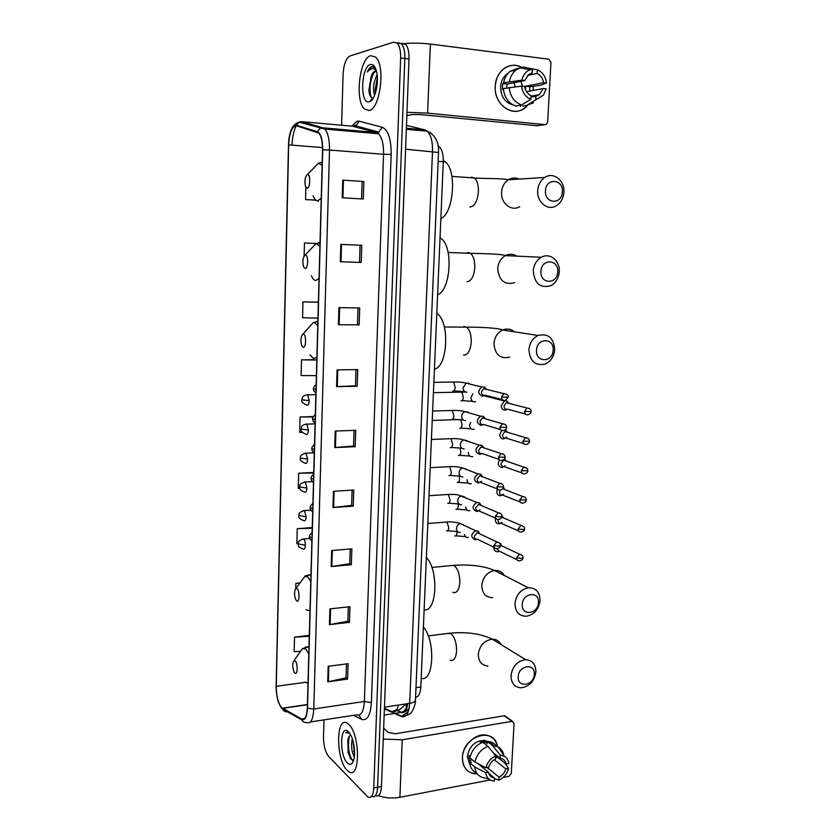 <?xml version="1.0" encoding="UTF-8"?>
<svg xmlns="http://www.w3.org/2000/svg" width="840" height="840" viewBox="0 0 840 840"><rect width="100%" height="100%" fill="white"/><g stroke="black" fill="none" stroke-linecap="round" stroke-linejoin="round"><path stroke-width="1.26" d="M438.165 146.097L439.278 146.8C442.103 149.572 443.436 154.56 443.289 161.763L420.83 686.973C420.357 693.567 418.614 696.958 415.59 697.148M375.68 795.743C378.998 796.981 380.919 793.916 381.455 786.545L409.007 58.968C409.154 51.87 407.988 46.946 405.5 44.184L402.024 43.208M371.879 796.467C375.175 797.706 377.087 794.64 377.622 787.259L404.828 58.474C404.975 51.355 403.809 46.421 401.331 43.659L397.877 42.682L401.331 43.659C403.809 46.421 404.975 51.355 404.828 58.474L377.622 787.259C377.087 794.64 375.175 797.706 371.879 796.467M347.13 770.312L349.041 771.813C360.486 779.562 360.15 733.793 348.653 724.332L347.214 723.23C335.811 715.617 335.8 759.707 347.13 770.312L349.041 771.813C360.486 779.562 360.15 733.793 348.653 724.332L347.214 723.23C335.811 715.617 335.8 759.707 347.13 770.312M368.918 110.502C380.058 109.872 385.822 65.415 375.596 57.078L370.734 55.682C359.383 58.065 354.627 101.252 364.602 109.095L368.918 110.502C380.058 109.872 385.822 65.415 375.596 57.078L370.734 55.682C359.383 58.065 354.627 101.252 364.602 109.095L368.918 110.502M281.526 707.574C278.124 703.059 276.37 695.972 276.255 686.301L288.666 144.879C289.475 132.5 292.058 126.126 296.415 125.769L318.791 133.088C321.373 136.164 322.623 141.761 322.55 149.877L307.325 708.151C306.831 716.562 304.962 720.185 301.707 719.019L281.526 707.574M281.516 707.962L301.728 719.45C305.056 720.647 306.978 716.929 307.493 708.309L322.718 149.846C322.707 139.555 320.911 133.487 317.32 131.628L296.447 125.317C291.984 125.695 289.338 132.216 288.508 144.9L276.119 686.154C276.234 696.066 278.03 703.332 281.516 707.962M323.988 719.88L323.484 736.953C323.558 745.574 325.269 752.062 328.608 756.409L368.056 797.192C371.343 798.441 373.244 795.365 373.769 787.973L400.638 57.971C400.774 50.841 399.62 45.896 397.152 43.134L393.719 42.157L349.892 55.996C346.017 58.233 343.749 64.355 343.098 74.361L341.586 125.244M341.46 129.455L341.429 130.525M338.94 307.639L359.709 307.944L359.163 324.86L338.425 324.713L338.94 307.639M340.83 244.409L361.756 245.259L361.2 262.447L340.305 261.755L340.83 244.409L341.534 244.44L341.019 261.776L340.305 261.755M342.752 180.128L363.846 181.534L363.269 199.017L342.227 197.768L342.752 180.128L343.466 180.18L342.941 197.809M333.438 491.274L353.766 490.035L353.241 506.163L332.945 507.538L333.438 491.274M331.663 550.557L351.844 548.825L351.33 564.7L331.181 566.559L331.663 550.557M329.91 608.895L349.955 606.7L349.44 622.335L329.438 624.645L329.91 608.895M328.188 666.32L348.096 663.684L347.592 679.067L327.726 681.828L328.188 666.32M337.071 369.852L357.704 369.611L357.157 386.264L336.567 386.642L337.071 369.852M335.233 431.056L355.719 430.311L355.183 446.691L334.74 447.573L335.233 431.056M318.392 302.117L302.978 301.865L302.568 317.772L317.961 318.108M316.502 243.474L304.458 242.991L304.132 256.064M305.865 187.236L305.56 199.595L315.966 200.203M313.75 472.437L298.651 473.245L298.263 488.439L299.849 488.407M312.249 527.541L297.244 528.675L296.867 543.659L298.211 543.606M300.069 582.887L295.869 583.296L295.733 588.62M309.309 635.365L294.514 637.13L294.147 651.672L300.552 651.284M314.99 359.762L301.507 359.856L301.119 375.522L316.397 375.637M313.352 416.577L300.069 416.976L299.681 432.401L302.316 432.39M355.183 446.691L353.546 446.019L334.74 447.573M357.157 386.264L355.499 385.77M356.024 369.631L355.499 385.802L336.567 386.642M347.592 679.067L346.028 677.733M346.479 663.894L346.028 677.827L327.726 681.828M349.44 622.335L347.865 621.149M348.327 606.879L347.865 621.232L329.438 624.645M351.33 564.7L349.734 563.682M350.207 548.972L349.724 563.755L331.181 566.559M353.241 506.163L351.624 505.312M352.118 490.14L351.624 505.376L332.945 507.538M363.846 181.534L343.466 180.18M361.756 245.259L341.534 244.44M361.2 262.447L341.019 261.776M359.163 324.86L338.425 324.713M300.069 416.976L313.173 416.934M298.651 473.245L313.74 472.994M297.244 528.675L312.228 528.224M295.869 583.296L299.891 583.118M294.514 637.13L309.288 636.279M301.507 359.856L315.63 360.014M302.978 301.865L318.392 302.264M305.56 199.595L315.861 200.12M354.06 430.364L353.546 446.061M358.029 307.913L357.483 324.566M360.066 245.185L359.51 262.332M362.124 181.66L361.568 198.912M354.312 756.829C351.645 752.125 350.963 746.077 352.275 738.686M354.532 754.089L353.147 741.594M350.721 735.021L348.411 731.745C340.053 723.082 339.045 755.234 347.382 762.972C348.989 764.568 350.459 764.768 351.792 763.571C355.856 760.326 355.215 743.096 350.721 735.021L349.335 736.207L350.742 735.053M352.244 760.274C348.558 753.806 347.582 745.784 349.314 736.228L347.834 739.599L348.169 752.787L350.774 759.024L353.441 760.305M348.873 732.291L345.776 732.784L349.566 733.1M345.776 732.784L347.372 731.924M350.427 758.541L348.695 753.344L348.033 738.853M354.554 752.514L353.441 742.833M496.755 756.683L496.471 757.565L496.755 756.683M477.257 773.819C467.691 773.577 462.756 768.18 462.431 757.606C462.661 735.808 494.592 726.075 497.427 746.519C495.863 739.778 491.873 735.935 485.436 734.99C474.978 733.53 462.683 745.532 462.431 757.606C462.483 766.584 466.326 771.939 473.949 773.672L477.257 773.819M378.42 795.7C385.171 798.053 392.332 798.588 399.893 797.297L490.235 779.95M383.26 739.053L402.224 739.788L512.053 721.35L504.284 715.775L395.367 733.74L388.427 732.522L383.67 728.28M494.487 779.131L495.516 778.943M503.192 777.462L508.998 776.349L511.277 773.587L514.08 723.376L512.053 721.35M486.034 740.744L486.381 742.109L486.034 740.744M504.284 715.775L506.247 717.192M494.214 759.707L505.838 768.915C504.661 772.716 502.394 775.467 499.034 777.168L487.179 767.54M480.081 765.366L481.089 765.261M488.712 773.251L494.214 777.987C491.127 777.441 489.195 775.509 488.439 772.191L477.939 763.613M470.085 765.345L467.344 756.725C469.224 746.319 474.81 740.859 484.103 740.345L487.778 741.489M476.679 773C472.574 771.204 470.221 767.792 469.613 762.731L471.429 762.405L468.919 760.337L469.161 755.496L470.201 756.347M493.227 752.787L500.062 758.153L500.231 755.118L492.492 745.49L487.316 741.489L487.211 743.452L484.659 741.468L480.228 742.245L481.152 742.959M485.751 740.659L485.93 741.751M469.854 757.88C471.681 750.225 476.028 745.017 482.874 742.266L488.03 746.288L495.726 755.937L495.569 758.972C492.177 760.662 489.888 763.434 488.702 767.267L485.909 767.781L474.925 762.027L469.854 757.88M487.316 741.489L488.691 741.552C491.999 741.951 494.613 743.484 496.524 746.151M469.613 762.731L474.673 766.92L485.656 772.716L488.439 772.191M488.817 778.964L484.26 777.913C478.716 776.8 475.524 773.147 474.673 766.92M474.925 762.027C476.774 754.32 481.142 749.07 488.03 746.288M492.492 745.49L498.267 746.949C501.438 748.871 503.328 751.895 503.927 756.042M494.54 778.029L494.382 781.043C489.51 780.675 486.602 777.903 485.656 772.716M485.909 767.781C487.431 762.122 490.697 758.174 495.726 755.937M500.231 755.118L504.336 756.252C506.867 757.775 508.368 760.2 508.841 763.508L506.1 764.022L495.59 755.769M500.062 758.153L500.115 758.153C503.339 758.646 505.334 760.61 506.1 764.022M497.879 757.565L495.673 756.935M505.838 768.915L508.568 768.4L504.714 762.93M508.568 768.4C507.077 773.986 503.843 777.913 498.866 780.182L499.034 777.168M494.519 778.565L498.866 780.182M483.284 767.981L483.357 766.448M468.919 760.337L472.143 759.749M484.544 743.568L484.659 741.468M534.272 674.331C535.364 662.75 518.522 665.144 518.228 676.715C517.23 688.37 534.009 685.776 534.272 674.331M511.004 675.601C512.495 666.246 517.367 660.944 525.609 659.673C532.35 660.188 535.773 664.272 535.878 671.926C534.313 681.45 529.305 686.742 520.874 687.813C514.416 687.13 511.119 683.067 511.004 675.601M295.123 660.944L293.958 660.734C292.331 663.264 292.352 666.96 294.021 671.822L294.819 672.976C297.717 676.022 298.043 663.306 295.123 660.944M421.207 678.279C433.829 682.763 435.75 640.49 423.392 627.05M538.45 602.574C539.553 590.772 522.585 592.641 522.281 604.453C521.262 616.329 538.178 614.25 538.45 602.574M514.972 603.477C516.212 594.741 520.663 589.501 528.318 587.769C535.899 587.769 539.805 592.032 540.047 600.569C538.734 609.473 534.145 614.712 526.302 616.255C518.994 616.067 515.225 611.803 514.972 603.477M296.961 588.599L295.932 588.473C294.179 590.919 294.105 594.605 295.691 599.529L296.656 600.884C299.586 603.509 299.922 590.541 296.961 588.599M424.137 609.735C436.947 612.791 438.9 569.699 426.363 557.529M553.14 350.185C554.316 337.617 536.865 337.554 536.529 350.238C535.458 362.901 552.846 362.723 553.14 350.185M528.938 349.734C529.61 342.962 532.644 338.205 538.051 335.465C548.205 333.092 553.749 337.817 554.704 349.661C553.99 356.601 550.82 361.399 545.202 364.046C535.322 366.125 529.893 361.358 528.938 349.734M303.429 334.11L302.925 334.142C300.794 336.399 300.373 340.169 301.655 345.461L303.104 347.245C306.169 348.369 306.526 334.488 303.429 334.11M434.417 369.117C447.772 366.975 450.009 321.426 437 313.572L436.8 313.435M557.697 271.877C558.894 259.056 541.307 258.373 540.95 271.341C539.857 284.256 557.393 284.687 557.697 271.877M533.274 270.994C533.831 264.705 536.508 260.127 541.307 257.26C549.822 252.242 560.249 260.831 559.251 271.824C558.642 278.271 555.839 282.891 550.851 285.684C540.361 288.53 534.503 283.637 533.274 270.994M305.445 255.129L305.109 255.161C302.873 257.408 302.337 261.25 303.534 266.7L305.099 268.538C308.217 269.157 308.584 254.993 305.445 255.129M437.608 294.609C450.681 290.934 453.569 246.55 441.084 238.529L440.034 237.825M562.359 191.929C563.567 178.868 545.832 177.534 545.465 190.785C544.351 203.952 562.034 205.034 562.359 191.929M537.695 190.596C538.178 184.758 540.54 180.369 544.772 177.44C553.403 171.412 564.995 180.611 563.892 192.381C563.367 198.387 560.9 202.818 556.479 205.695C548.005 211.26 536.697 202.314 537.695 190.596M307.493 174.489L307.346 174.521C304.994 176.768 304.364 180.705 305.466 186.322L307.146 188.181C310.306 188.297 310.674 173.828 307.493 174.489M440.853 218.621C453.663 213.444 457.139 170.047 445.2 161.879L443.32 160.703M493.931 547.197L493.889 547.627C493.994 550.347 495.254 551.733 497.669 551.786L499.128 551.345M501.848 545.885L499.306 542.84M496.587 548.667L499.317 551.292M501.963 545.937L500.356 544.782M495.632 518.164L495.338 519.656C495.443 522.396 496.703 523.813 499.128 523.887L501.953 522.417M503.296 517.829L501.858 515.424M498.162 519.509L498.046 520.254C498.12 522.249 499.034 523.268 500.787 523.32M503.391 517.87L501.879 516.789M497.501 489.048L496.797 491.463C496.902 494.235 498.162 495.673 500.598 495.789L503.559 494.204M504.745 489.562L503.423 487.358M500.157 490.067L499.517 492.019C499.59 494.025 500.504 495.065 502.268 495.149M504.819 489.584L502.95 488.502M499.495 459.879L498.267 463.06C498.372 465.854 499.643 467.324 502.079 467.471L505.155 465.78M506.195 461.066L504.578 458.756M506.247 461.087L503.548 460.152L501.007 463.565C501.07 465.591 501.995 466.651 503.759 466.757M501.795 430.469L499.748 434.448C499.853 437.262 501.123 438.764 503.57 438.942L506.762 437.147M528.139 438.469L504.924 431.529L507.675 432.358L505.312 429.807M504.924 431.529L502.499 434.899C502.572 436.937 503.496 438.018 505.26 438.155M529.725 408.713L506.32 402.675L509.103 403.399L507.003 401.069L505.565 400.796L504.441 401.006L501.249 405.615C501.344 408.45 502.625 409.983 505.071 410.193L507.56 409.185L525.346 413.963M506.32 402.675L504.011 406.014C504.074 408.072 504.998 409.175 506.772 409.322M479.787 533.914L478.296 531.311L475.619 530.712C470.536 534.429 470.505 537.474 475.524 539.826L475.829 539.795M479.861 533.946L477.215 532.707L474.338 536.235C474.421 538.23 475.356 539.259 477.141 539.301M481.163 505.47L479.535 502.887L476.816 502.404C471.902 506.184 471.933 509.24 476.921 511.56L479.987 509.88M481.215 505.491L478.475 504.326L475.734 507.832C475.808 509.838 476.753 510.888 478.538 510.951M482.548 476.794L480.774 474.243L478.044 473.886C473.288 477.729 473.382 480.784 478.317 483.063L481.509 481.268M482.57 476.805L479.756 475.734L477.141 479.199C477.215 481.236 478.159 482.296 479.955 482.391M503.832 454.493L481.047 446.933L483.924 447.899L482.013 445.389L479.273 445.147C474.684 449.043 474.831 452.12 479.735 454.356L482.013 453.506L499.034 459.386M481.047 446.933L478.548 450.356C478.632 452.403 479.577 453.485 481.383 453.6M485.31 418.772L483.252 416.325L480.522 416.189C476.091 420.137 476.301 423.224 481.163 425.429L483.609 424.473M485.279 418.761L482.36 417.911L479.976 421.281C480.06 423.35 481.005 424.463 482.811 424.599M486.685 389.403L484.502 387.03L481.782 387.009C477.509 391.01 477.781 394.096 482.601 396.281L485.205 395.209M486.633 389.393L483.672 388.657L481.415 391.986C481.499 394.076 482.444 395.199 484.26 395.367M527.468 105.378C516.201 119.459 493.584 106.407 495.285 86.226C495.621 70.97 510.153 60.638 521.535 67.316C515.172 64.166 509.124 64.733 503.391 69.027C498.488 73.185 495.789 78.918 495.285 86.226C493.815 104.307 512.41 117.894 524.496 108.098L527.468 105.378M406.991 112.298L427.592 113.127L545.192 124.656L546.504 124.299L547.649 122.084L550.977 62.339L548.825 59.199L430.395 44.079L427.592 113.127M404.786 43.607C412.64 42.84 421.176 43.008 430.395 44.079M533.159 86.195L533.274 90.436L533.159 86.195M537.254 125.738L419.832 114.545L412.241 114.523L406.865 115.511M526.523 91.697L543.28 88.567L539.332 94.668L535.909 96.222L530.995 97.094M521.64 105L530.88 99.309L531.08 95.686C527.562 94.007 525.389 90.92 524.538 86.436L521.535 86.09L503.296 88.61C504.431 97.587 508.578 103.394 515.75 105.998L521.64 105C514.427 102.364 510.258 96.516 509.124 87.455M503.349 89.198L502.362 89.397L502.656 83.611L505.544 83.023L503.58 82.803L521.85 80.168L524.853 80.514L507.077 84.126L506.615 87.948M525.577 89.964L525.504 86.226L543.606 82.698C542.787 78.246 540.635 75.148 537.149 73.427L537.337 69.794L527.163 67.883M537.337 69.794C542.546 72.041 545.622 76.461 546.546 83.045L540.729 85.218L529.841 86.72L529.756 91.098M513.051 104.895C505.04 102.764 500.882 96.747 500.588 86.825C500.955 81.501 502.94 77.322 506.531 74.319L508.022 73.29M503.58 82.803C504.515 77.952 506.667 74.141 510.038 71.368L517.692 68.334M509.418 81.596C510.363 76.713 512.537 72.87 515.918 70.067L519.887 67.809L523.625 67.011L532.497 69.195L531.982 72.902M530.88 99.309C525.641 97.136 522.533 92.736 521.535 86.09M521.85 80.168C523.12 74.981 525.851 71.516 530.04 69.794L532.497 69.195M524.853 80.514L528.633 74.54L532.298 72.839M546.546 83.045L543.606 82.698M522.721 106.123L526.428 105.504L535.71 99.834L535.909 96.222M520.58 105.178L520.506 106.502M533.463 102.816L526.428 105.504M543.28 88.567L546.221 88.904L543.459 95.088L535.71 99.834M520.748 81.344L522.774 86.226M527.678 75.401L537.149 73.427M513.817 82.751L515.371 86.772M529.841 86.72L525.504 86.226M507.077 84.126L502.656 83.611M376.373 70.823L375.281 70.833C373.706 71.348 372.351 73.174 371.217 76.325L372.498 73.973L376.394 70.886M374.619 95.308C372.603 89.25 373.433 82.383 377.118 74.708M375.438 93.041L375.102 90.216L377.36 77.448M375.365 67.977L371.952 66.496C370.251 67.043 368.718 68.87 367.364 71.967C369.38 69.562 371.48 68.481 373.653 68.712L376.079 69.825M369.212 101.755L369.579 101.651C375.322 100.349 379.596 80.651 376.236 70.34C374.84 65.898 372.907 63.956 370.44 64.523C360.948 66.517 359.741 104.706 369.212 101.755M371.217 76.325L368.897 90.027C369.369 95.414 370.703 98.102 372.897 98.091L369.579 101.651M367.364 71.967C369.201 68.565 371.133 66.749 373.17 66.507M371.185 97.451C369.012 89.691 369.947 81.27 373.957 72.198M376.278 89.954L377.401 80.661M369.642 94.532L369.254 91.203L371.669 75.39M375.596 92.547L377.37 77.816M384.394 708.897L391.125 711.952C394.464 713.223 396.931 710.924 398.506 705.044M396.617 709.811L391.125 711.952M415.989 687.687L420.83 686.973M438.144 161.364L445.2 161.879M381.455 786.545L373.769 787.973M409.007 58.968L400.638 57.971M394.538 713.454L401.331 716.541C406.088 717.927 408.881 713.528 409.7 703.332L384.468 707.186M415.475 699.888L415.454 700.235C415.086 701.704 413.175 702.734 409.7 703.332L432.506 151.379C432.695 141.666 430.952 134.935 427.256 131.177L424.935 129.895L406.392 128.215M430.92 133.067L424.935 129.895L406.497 125.349M438.512 152.471L405.594 149.184M408.209 711.848L401.331 716.541M397.205 710.64L401.173 712.415C404.607 713.506 406.791 710.577 407.715 703.637M407.453 705.558L406.487 705.369C406.35 708.95 404.712 711.27 401.583 712.331L384.163 715.071M406.487 705.369L404.744 704.624M360.129 128.079L360.854 127.27M276.255 686.301L305.119 682.322M351.603 126.136L357.284 121.16L359.173 121.223L382.169 127.208C388.206 129.938 391.199 138.999 391.156 154.403L371.395 702.618C370.451 715.544 367.175 721.109 361.578 719.313L353.493 715.323M347.781 130.011L347.193 131.03M301.896 719.901L287.312 711.774C285.002 711.974 283.406 710.976 282.534 708.782M322.718 149.846L329.511 150.024L313.772 709.002L307.493 708.309M317.32 131.628L320.166 128.341L322.854 127.817L324.796 129.066C328.041 132.909 329.606 139.892 329.511 150.024L383.565 154.287C383.712 144.386 382.043 137.55 378.546 133.76L376.457 132.531L352.485 126.221M310.359 721.98L356.612 714.84C361.053 716.236 363.636 711.774 364.371 701.442L313.772 709.002C313.131 719.523 310.769 724.038 306.663 722.558C304.269 722.768 302.631 721.739 301.728 719.45M296.447 125.317L299.177 122.168L301.77 121.674L322.854 127.817L376.457 132.531L378.798 132.121L382.169 127.208M292.036 145.142C292.352 137.099 293.748 130.631 296.226 125.727M299.124 122.178L301.77 121.674L353.671 126.326L355.94 125.937L359.173 121.223M353 126.263L355.457 125.192L355.94 125.937L378.798 132.121L378.546 133.76L324.796 129.066L299.177 122.168C292.551 123.911 288.992 131.492 288.498 144.91L276.119 686.154M371.395 702.618L364.371 701.442L383.565 154.287L391.156 154.403M361.578 719.313L358.985 715.155M357.368 131.911L353.231 130.757M352.034 130.694L350.595 131.323M288.666 144.879L322.56 147.578M282.524 708.372L307.419 704.707M301.707 719.019L304.605 718.578M335.927 431.025L335.433 447.531M334.12 491.232L333.627 507.476M332.336 550.494L331.863 566.475M330.582 608.822L330.11 624.54M328.86 666.236L328.398 681.712M337.764 369.842L337.26 386.62M339.633 307.65L339.119 324.713M402.224 739.788L399.893 797.297M501.102 644.585C499.223 641.057 496.304 639.261 492.345 639.188C484.365 640.322 479.682 645.351 478.286 654.287C478.443 661.416 481.646 665.343 487.904 666.047M446.492 633.612L450.629 633.402C454.577 636.783 456.572 642.663 456.603 651.032C455.91 658.298 453.726 661.353 450.03 660.177M308.805 653.909L305.75 649.058L302.494 648.553L300.51 651.389M308.994 646.957L305.214 646.989M304.857 682.091L308.018 682.889M504.389 575.516C502.131 571.861 498.866 570.182 494.582 570.497C487.19 572.093 482.916 577.059 481.761 585.385C482.044 593.345 485.719 597.45 492.776 597.692M449.925 565.688L453.789 565.32C457.81 568.333 459.816 574.067 459.848 582.519C459.07 590.373 456.687 593.628 452.697 592.295M310.79 581.249L307.681 576.797L304.794 576.513L302.536 579.548M306.044 609.788L309.981 610.817M310.968 574.801L307.461 575.096M431.865 567.441L453.82 565.331C470.348 564.239 483.935 565.961 494.582 570.497L528.318 587.769M514.311 331.79C510.825 328.902 506.951 328.304 502.677 329.983C497.469 332.577 494.56 337.103 493.952 343.55C494.939 354.606 500.199 359.163 509.733 357.21M463.88 326.445L466.557 327.138C469.791 329.847 471.356 334.824 471.251 342.069C470.39 350.763 467.828 355.11 463.565 355.1M317.751 325.616L314.506 322.633L313.089 322.749L309.96 326.256M309.981 354.774L313.541 358.669L316.89 357.252M317.877 321.017L315.641 321.72M516.768 256.137C513.125 253.838 509.334 253.67 505.407 255.612C500.798 258.332 498.236 262.678 497.721 268.653C498.981 280.675 504.661 285.338 514.773 282.639M466.106 253.155L468.332 252.525L470.474 253.323C473.477 255.938 474.915 260.704 474.789 267.624C473.907 276.538 471.303 281.243 466.977 281.726M319.914 246.267L316.617 243.758L315.693 243.884L312.365 247.443M311.377 275.688C312.554 278.67 313.971 280.287 315.63 280.539L319.043 278.565M320.03 242.267L318.255 242.939M470.127 177.691L471.839 177.156L474.432 178.007C477.215 180.527 478.538 185.094 478.391 191.709C477.498 200.855 474.852 205.926 470.453 206.923L469.875 206.892M519.036 179.088C515.403 177.45 511.833 177.681 508.326 179.781C504.263 182.564 502.016 186.722 501.575 192.276C500.671 203.396 511.634 211.89 519.781 206.598M322.13 165.249L318.36 163.317L314.864 166.877M313.1 195.626C314.339 199.07 315.893 200.791 317.772 200.791L321.227 198.23M322.214 161.879L320.964 162.435M309.844 538.472L303.671 538.965C295.88 541.212 299.187 543.428 298.2 543.869L305.382 545.275C305.351 542.188 304.784 540.089 303.671 538.965L302.568 539.028M303.324 549.108C304.5 549.581 305.183 548.3 305.382 545.275M521.892 555.177L519.488 554.19C522.018 554.841 523.173 556.049 522.952 557.792L521.315 558.4L516.527 557.812C516.611 559.913 517.587 560.931 519.446 560.868C521.871 560.396 523.037 559.377 522.952 557.792L522.963 557.707M454.724 535.941C455.952 536.319 456.719 535.311 457.023 532.928L457.023 531.437M464.489 534.534C465.003 536.634 466.274 537.631 468.3 537.506M500.399 545.202L519.488 554.19L516.527 557.812M310.989 510.143L304.469 510.584C296.541 512.82 299.933 515.025 298.925 515.487L306.127 516.799L304.469 510.584L303.345 510.636M304.07 520.779C305.245 521.178 305.928 519.855 306.127 516.799M523.436 526.344L520.947 525.399C523.562 525.976 524.769 527.184 524.559 529L522.921 529.547L518.101 529C518.207 531.184 519.236 532.214 521.168 532.098C523.562 531.51 524.696 530.481 524.559 529L524.559 528.927M455.952 509.313C457.202 509.639 457.968 508.589 458.272 506.173L458.157 503.822M465.707 506.993C465.98 509.649 467.334 510.909 469.76 510.752M501.774 517.178L520.947 525.399L518.101 529M312.312 481.593L305.267 481.992C297.276 484.124 300.657 486.413 299.649 486.896L306.883 488.103L305.267 481.992L304.122 482.034M304.815 492.23C305.991 492.566 306.684 491.19 306.883 488.103M525 497.291L522.428 496.398C525.115 496.892 526.365 498.089 526.176 499.989L519.697 499.957C519.823 502.236 520.894 503.286 522.9 503.097C525.231 502.457 526.312 501.417 526.176 499.989L526.187 499.926M457.202 482.486C458.451 482.759 459.228 481.677 459.532 479.231L459.197 475.986M466.998 479.724L466.988 479.997C467.303 482.769 468.709 484.04 471.23 483.808M502.751 488.786L522.428 496.398L519.697 499.957M313.919 452.823L306.075 453.169C298.022 455.238 301.403 457.548 300.384 458.084L307.65 459.175L306.075 453.169L304.92 453.201M305.571 463.459C306.747 463.722 307.451 462.294 307.65 459.175M526.565 467.995L523.918 467.166C526.669 467.565 527.971 468.762 527.814 470.757L521.304 470.694C521.451 473.056 522.564 474.117 524.654 473.876C526.932 473.12 527.993 472.08 527.814 470.757L527.814 470.694M458.462 455.459C459.711 455.679 460.488 454.566 460.803 452.099L460.11 447.941M468.3 452.529L468.29 452.812C468.626 455.69 470.096 456.971 472.71 456.666M503.548 460.152L523.918 467.166L521.304 470.694M315.074 423.854L306.883 424.127C299.954 425.072 301.791 428.284 301.119 429.041L308.417 430.038L306.883 424.127L305.718 424.147M306.327 434.469C307.514 434.669 308.217 433.188 308.417 430.038M522.932 441.2L525.42 437.714C528.245 438.018 529.589 439.205 529.452 441.284L522.932 441.2C523.089 443.656 524.255 444.728 526.407 444.413C528.654 443.562 529.662 442.522 529.452 441.284L529.452 441.231M459.721 428.243C460.981 428.411 461.769 427.256 462.084 424.757L460.677 419.675M470.663 422.237L469.602 425.418C469.969 428.411 471.503 429.713 474.201 429.314M315.871 394.685L307.703 394.853C300.731 395.714 302.505 399.074 301.865 399.777L309.194 400.669L307.703 394.853L306.526 394.863M307.083 405.258C308.291 405.374 308.994 403.851 309.194 400.669M524.559 411.464L526.932 408.03C529.819 408.23 531.216 409.416 531.111 411.579L524.559 411.464C524.748 414.015 525.945 415.107 528.171 414.719C530.334 413.826 531.321 412.776 531.111 411.579L531.111 411.537M460.992 400.838C462.263 400.953 463.05 399.745 463.365 397.226L461.79 392.049L460.446 392.081M472.868 393.76L470.915 397.834C471.314 400.943 472.909 402.245 475.692 401.762M499.359 542.913L496.808 541.874C499.401 542.472 500.598 543.679 500.399 545.506L498.677 546.105L493.857 545.528C493.962 547.691 494.991 548.73 496.944 548.635C499.338 548.111 500.493 547.061 500.399 545.506L500.399 545.423M312.113 532.444C309.813 534.817 308.963 536.235 309.572 536.697L311.966 537.904M446.46 530.88C447.72 531.269 448.507 530.219 448.812 527.74L446.985 522.018L445.662 522.123M463.754 524.969L460.341 523.593C457.947 524.265 456.645 525.945 456.445 528.633C456.687 531.174 457.957 532.466 460.268 532.508M477.215 532.707L496.808 541.874L493.857 545.528M500.84 513.681L498.183 512.694C500.85 513.177 502.1 514.374 501.931 516.306L500.209 516.841L495.369 516.306C495.495 518.563 496.577 519.614 498.603 519.456C500.923 518.857 502.036 517.808 501.931 516.306L501.931 516.232M312.911 503.328C310.611 505.649 309.76 507.066 310.359 507.581L312.764 508.683M447.709 503.339C448.98 503.664 449.768 502.582 450.082 500.084L448.298 494.445L446.954 494.529M464.856 497.038L461.454 495.915C459.165 496.64 457.916 498.309 457.737 500.913C457.979 503.475 459.26 504.798 461.58 504.861M478.475 504.326L498.183 512.694L495.369 516.306M502.331 484.207L499.59 483.284C502.32 483.661 503.622 484.869 503.486 486.885L496.902 486.854C497.049 489.206 498.173 490.277 500.273 490.046C502.562 489.332 503.632 488.281 503.486 486.885L503.486 486.822M313.709 473.97C311.399 476.301 310.538 477.729 311.147 478.244L313.572 479.241M448.969 475.587C450.24 475.86 451.038 474.737 451.353 472.206L449.62 466.651L448.256 466.725M465.948 468.909L462.588 468.038C460.383 468.804 459.197 470.453 459.039 472.983C459.281 475.577 460.562 476.91 462.893 477.015M479.756 475.734L499.59 483.284L496.902 486.854M498.435 457.17L500.997 453.642C503.822 453.947 505.166 455.144 505.04 457.233L498.435 457.17C498.603 459.617 499.779 460.698 501.953 460.394C504.2 459.585 505.229 458.535 505.04 457.233L505.05 457.181M314.517 444.381C312.207 446.681 311.346 448.108 311.945 448.665L314.381 449.558M450.24 447.636C451.521 447.846 452.308 446.681 452.634 444.129L450.954 438.659L449.568 438.711M467.009 440.58L463.733 439.95C461.622 440.759 460.499 442.397 460.352 444.843C460.593 447.457 461.874 448.822 464.216 448.959M505.323 424.546L502.425 423.759C505.312 423.969 506.709 425.156 506.615 427.34L499.979 427.245C500.178 429.796 501.396 430.878 503.654 430.511C505.806 429.649 506.793 428.6 506.615 427.34L506.615 427.298M315.326 414.561C313.047 416.776 312.186 418.215 312.743 418.866L315.189 419.632M451.511 419.475C452.802 419.632 453.6 418.415 453.915 415.832L452.298 410.445L450.891 410.487M468.058 412.062L464.888 411.653C462.872 412.503 461.8 414.12 461.675 416.493C461.916 419.129 463.207 420.525 465.549 420.693M482.36 417.911L502.425 423.759L499.979 427.245M506.835 394.349L503.864 393.656C507.423 394.391 508.872 395.577 508.2 397.215L501.543 397.089C501.764 399.735 503.034 400.827 505.355 400.376L508.2 397.173M316.155 384.5C314.16 386.201 313.288 387.649 313.551 388.815L316.019 389.477M452.802 391.094C454.094 391.199 454.902 389.939 455.217 387.324L453.642 382.022L452.235 382.053M469.077 383.334L466.064 383.156L463.008 387.933C463.25 390.59 464.541 392.018 466.893 392.207M483.672 388.657L503.864 393.656L501.543 397.089M536.393 125.853L545.192 124.656M405.143 704.025C402.255 708.572 397.929 711.134 392.185 711.743L384.426 708.225M438.26 146.716L439.278 146.8M405.5 44.184L397.152 43.134M395.178 713.349L401.94 716.425C407.81 715.333 411.012 713.843 411.558 711.952C413.269 710.609 415.884 702.786 415.454 700.235L438.512 152.387C439.016 142.149 435.267 135.083 427.256 131.177L406.35 129.286M397.509 710.514L401.583 712.331C404.786 712.436 407.327 711.029 409.185 708.13M282.828 709.485L280.969 707.332M276.129 688.579L276.108 686.101M282.261 708.215L307.43 704.508M353.378 760.925L351.792 763.571M348.169 752.787L348.695 753.344M354.449 752.052L353.745 751.349M504.745 715.754L512.516 721.329M494.214 777.987L488.828 773.577M487.253 742.78L484.103 740.345M493.878 745.553L488.691 741.552M504.336 756.252L498.267 746.949M428.253 635.901L450.177 633.15C466.998 631.701 481.047 633.717 492.345 639.188L525.609 659.673M293.958 660.734L302.494 648.553L309.005 646.79M307.262 683.12L308.007 683.393M295.932 588.473L304.794 576.513C304.132 576.03 306.18 575.505 310.957 574.949M444.37 326.991L466.557 327.138C478.527 327.033 498.078 327.863 502.677 329.983L538.051 335.465M302.925 334.142L313.089 322.749L317.867 321.584M448.14 252.452L470.474 253.323C481.992 253.607 501.585 253.901 505.407 255.612L541.307 257.26M305.109 255.161L315.693 243.884L320.008 242.812M441.084 238.529L440.003 238.476M451.92 176.39L474.432 178.007C485.405 178.71 503.307 178.322 508.326 179.781L544.772 177.44M307.346 174.521L318.36 163.317L322.203 162.341M318.286 201.327L317.268 200.76M303.272 549.066C296.52 546.504 299.04 545.506 298.2 543.995M465.57 536.644L455.879 535.836M501.281 545.181L500.378 543.354M516.936 559.661L499.464 551.271M303.954 520.706C299.796 519.11 298.116 517.409 298.914 515.603M466.945 509.964L457.076 509.187M502.646 517.115L501.911 515.707M518.574 530.964L501.06 523.288M304.647 492.125C298.095 489.941 300.269 487.568 299.649 487.001M468.332 483.094L458.283 482.349M504.021 488.838L503.349 487.652M520.233 502.047L502.667 495.086M305.351 463.323C301.235 461.643 299.576 459.921 300.373 458.168M469.749 456.036L459.491 455.312M505.397 460.352L504.504 458.882M521.913 472.909L504.294 466.673M306.054 434.301C301.938 432.548 300.3 430.826 301.119 429.114M471.167 428.778L460.709 428.085M432.222 420.452L459.207 419.548M506.782 431.644L505.669 429.954M523.614 443.541L505.921 438.039M306.768 405.058C302.631 403.211 301.004 401.468 301.865 399.84M472.616 401.331L461.937 400.669M484.323 395.819L504.441 401.006M465.812 392.06L433.419 392.658M508.169 402.728L507.003 401.069M311.881 541.086C309.876 539.112 309.11 537.695 309.572 536.823M457.622 531.562L447.647 530.754M427.822 523.499L446.985 522.018C450.649 521.21 461.37 523.268 460.341 523.593L475.619 530.712M479.147 533.127L478.296 531.311M494.256 547.355L477.362 539.27M312.68 511.98C310.59 509.702 309.824 508.274 310.349 507.696M459.018 503.979L448.854 503.202M429.009 495.705L448.298 494.445C457.191 494.319 456.131 494.771 458.126 494.939L476.816 502.404M480.438 504.672L479.535 502.887M495.831 518.249L478.905 510.899M313.478 482.643C311.661 481.068 310.884 479.64 311.147 478.338M460.435 476.185L450.072 475.44M430.206 467.691L449.62 466.651C455.175 466.431 459.491 466.893 462.588 468.038L478.044 473.886M481.73 476.007L480.774 474.243M497.427 488.933L480.449 482.307M314.276 453.086C312.207 450.975 311.419 449.526 311.945 448.76M461.864 448.193L451.29 447.468M431.413 439.467L450.954 438.659C456.477 438.469 460.74 438.9 463.733 439.95L479.273 445.147M483.031 447.111L482.013 445.389M315.094 423.297C312.984 421.113 312.197 419.654 312.743 418.94M463.312 419.99L452.519 419.296M432.632 411.022L452.298 410.445C457.79 410.298 461.99 410.707 464.888 411.653L480.522 416.189M484.334 418.005L483.252 416.325M500.682 429.608L483.578 424.463M315.913 393.267C313.782 391.02 312.994 389.56 313.551 388.878M464.782 391.566L453.757 390.915M433.86 382.358L453.642 382.022C459.113 381.906 463.25 382.284 466.064 383.156L481.782 387.009M485.636 388.668L484.502 387.03M502.341 399.609L485.153 395.199M539.332 94.668L531.048 96.148M507.318 74.141L506.531 74.319M515.918 70.067L510.038 71.368M530.04 69.794L519.887 67.809M368.897 90.027L369.254 91.203M375.532 91.633L375.102 90.216"/></g></svg>
